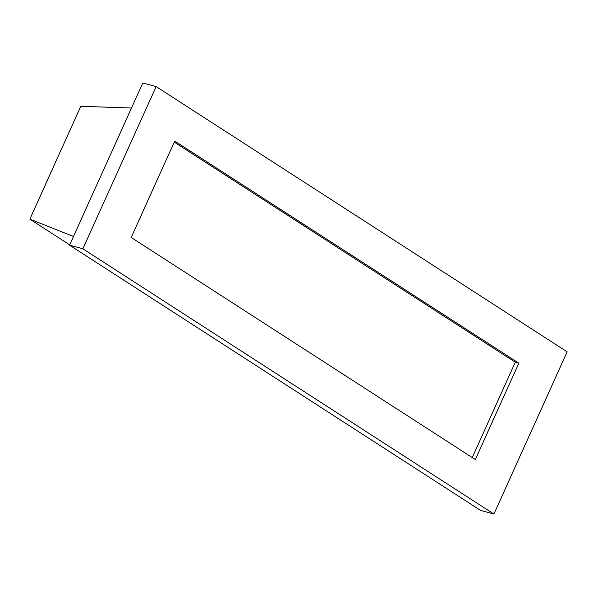 <?xml version="1.0" encoding="UTF-8"?>
<svg xmlns="http://www.w3.org/2000/svg" width="597" height="597" viewBox="0 0 597 597"><rect width="100%" height="100%" fill="white"/><g stroke="black" fill="none" stroke-linecap="round" stroke-linejoin="round"><path stroke-width="0.9" d="M131.489 108.012L80.796 106.311L29.85 219.136L69.707 244.86M29.85 219.136L73.491 236.472M156.115 86.587L142.802 82.968L69.565 245.166L480.6 510.413L493.913 514.032L567.15 351.834L156.115 86.587L82.879 248.785L69.565 245.166M82.879 248.785L493.913 514.032M174.712 141.086L131.198 237.464L475.316 459.533L518.838 363.155L174.712 141.086M472.234 457.541L515.286 362.192L518.838 363.155M515.286 362.192L174.249 142.116"/></g></svg>
